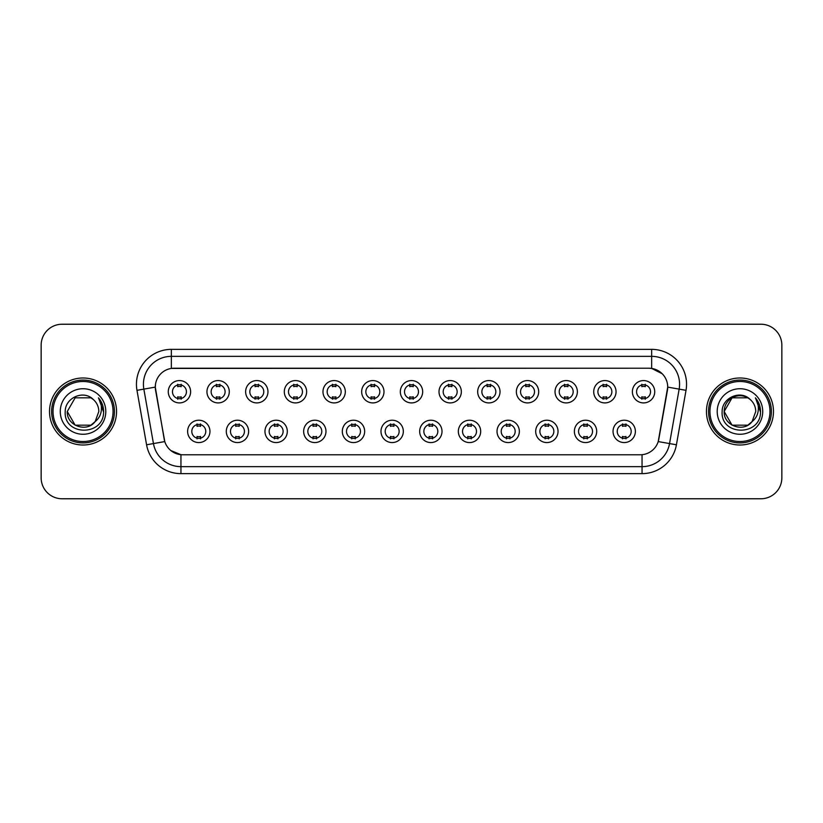 <?xml version="1.0" encoding="UTF-8"?>
<svg xmlns="http://www.w3.org/2000/svg" width="823" height="823" viewBox="0 0 823 823"><rect width="100%" height="100%" fill="white"/><g stroke="black" fill="none" stroke-linecap="round" stroke-linejoin="round"><path stroke-width="1.23" d="M248.628 431.396A11.172 11.172 0 0 1 237.456 442.568A11.172 11.172 0 0 1 226.294 431.396A11.172 11.172 0 0 1 237.456 420.224A11.172 11.172 0 0 1 248.628 431.396M230.481 431.396A6.985 6.985 0 0 0 237.456 438.381A6.985 6.985 0 0 0 244.441 431.396A6.985 6.985 0 0 0 237.456 424.411A6.985 6.985 0 0 0 230.481 431.396M287.309 431.396A11.172 11.172 0 0 1 276.137 442.568A11.172 11.172 0 0 1 264.965 431.396A11.172 11.172 0 0 1 276.137 420.224A11.172 11.172 0 0 1 287.309 431.396M269.152 431.396A6.985 6.985 0 0 0 276.137 438.381A6.985 6.985 0 0 0 283.112 431.396A6.985 6.985 0 0 0 276.137 424.411A6.985 6.985 0 0 0 269.152 431.396M325.98 431.396A11.172 11.172 0 0 1 314.808 442.568A11.172 11.172 0 0 1 303.646 431.396A11.172 11.172 0 0 1 314.808 420.224A11.172 11.172 0 0 1 325.98 431.396M307.833 431.396A6.985 6.985 0 0 0 314.808 438.381A6.985 6.985 0 0 0 321.793 431.396A6.985 6.985 0 0 0 314.808 424.411A6.985 6.985 0 0 0 307.833 431.396M364.661 431.396A11.172 11.172 0 0 1 353.489 442.568A11.172 11.172 0 0 1 342.317 431.396A11.172 11.172 0 0 1 353.489 420.224A11.172 11.172 0 0 1 364.661 431.396M346.504 431.396A6.985 6.985 0 0 0 353.489 438.381A6.985 6.985 0 0 0 360.464 431.396A6.985 6.985 0 0 0 353.489 424.411A6.985 6.985 0 0 0 346.504 431.396M403.332 431.396A11.172 11.172 0 0 1 392.16 442.568A11.172 11.172 0 0 1 380.987 431.396A11.172 11.172 0 0 1 392.16 420.224A11.172 11.172 0 0 1 403.332 431.396M385.185 431.396A6.985 6.985 0 0 0 392.16 438.381A6.985 6.985 0 0 0 399.145 431.396A6.985 6.985 0 0 0 392.16 424.411A6.985 6.985 0 0 0 385.185 431.396M442.013 431.396A11.172 11.172 0 0 1 430.841 442.568A11.172 11.172 0 0 1 419.668 431.396A11.172 11.172 0 0 1 430.841 420.224A11.172 11.172 0 0 1 442.013 431.396M423.855 431.396A6.985 6.985 0 0 0 430.841 438.381A6.985 6.985 0 0 0 437.815 431.396A6.985 6.985 0 0 0 430.841 424.411A6.985 6.985 0 0 0 423.855 431.396M480.683 431.396A11.172 11.172 0 0 1 469.511 442.568A11.172 11.172 0 0 1 458.339 431.396A11.172 11.172 0 0 1 469.511 420.224A11.172 11.172 0 0 1 480.683 431.396M462.536 431.396A6.985 6.985 0 0 0 469.511 438.381A6.985 6.985 0 0 0 476.496 431.396A6.985 6.985 0 0 0 469.511 424.411A6.985 6.985 0 0 0 462.536 431.396M519.354 431.396A11.172 11.172 0 0 1 508.192 442.568A11.172 11.172 0 0 1 497.02 431.396A11.172 11.172 0 0 1 508.192 420.224A11.172 11.172 0 0 1 519.354 431.396M501.207 431.396A6.985 6.985 0 0 0 508.192 438.381A6.985 6.985 0 0 0 515.167 431.396A6.985 6.985 0 0 0 508.192 424.411A6.985 6.985 0 0 0 501.207 431.396M558.035 431.396A11.172 11.172 0 0 1 546.863 442.568A11.172 11.172 0 0 1 535.691 431.396A11.172 11.172 0 0 1 546.863 420.224A11.172 11.172 0 0 1 558.035 431.396M539.888 431.396A6.985 6.985 0 0 0 546.863 438.381A6.985 6.985 0 0 0 553.848 431.396A6.985 6.985 0 0 0 546.863 424.411A6.985 6.985 0 0 0 539.888 431.396M596.706 431.396A11.172 11.172 0 0 1 585.544 442.568A11.172 11.172 0 0 1 574.372 431.396A11.172 11.172 0 0 1 585.544 420.224A11.172 11.172 0 0 1 596.706 431.396M578.559 431.396A6.985 6.985 0 0 0 585.544 438.381A6.985 6.985 0 0 0 592.519 431.396A6.985 6.985 0 0 0 585.544 424.411A6.985 6.985 0 0 0 578.559 431.396M635.387 431.396A11.172 11.172 0 0 1 624.215 442.568A11.172 11.172 0 0 1 613.042 431.396A11.172 11.172 0 0 1 624.215 420.224A11.172 11.172 0 0 1 635.387 431.396M617.229 431.396A6.985 6.985 0 0 0 624.215 438.381A6.985 6.985 0 0 0 631.2 431.396A6.985 6.985 0 0 0 624.215 424.411A6.985 6.985 0 0 0 617.229 431.396M209.958 431.396A11.172 11.172 0 0 1 198.785 442.568A11.172 11.172 0 0 1 187.613 431.396A11.172 11.172 0 0 1 198.785 420.224A11.172 11.172 0 0 1 209.958 431.396M191.8 431.396A6.985 6.985 0 0 0 198.785 438.381A6.985 6.985 0 0 0 205.771 431.396A6.985 6.985 0 0 0 198.785 424.411A6.985 6.985 0 0 0 191.8 431.396M229.288 391.748A11.172 11.172 0 0 1 218.126 402.91A11.172 11.172 0 0 1 206.954 391.748A11.172 11.172 0 0 1 218.126 380.576A11.172 11.172 0 0 1 229.288 391.748M211.141 391.748A6.985 6.985 0 0 0 218.126 398.723A6.985 6.985 0 0 0 225.101 391.748A6.985 6.985 0 0 0 218.126 384.763A6.985 6.985 0 0 0 211.141 391.748M267.969 391.748A11.172 11.172 0 0 1 256.797 402.91A11.172 11.172 0 0 1 245.624 391.748A11.172 11.172 0 0 1 256.797 380.576A11.172 11.172 0 0 1 267.969 391.748M249.822 391.748A6.985 6.985 0 0 0 256.797 398.723A6.985 6.985 0 0 0 263.782 391.748A6.985 6.985 0 0 0 256.797 384.763A6.985 6.985 0 0 0 249.822 391.748M306.64 391.748A11.172 11.172 0 0 1 295.478 402.91A11.172 11.172 0 0 1 284.305 391.748A11.172 11.172 0 0 1 295.478 380.576A11.172 11.172 0 0 1 306.64 391.748M288.492 391.748A6.985 6.985 0 0 0 295.478 398.723A6.985 6.985 0 0 0 302.453 391.748A6.985 6.985 0 0 0 295.478 384.763A6.985 6.985 0 0 0 288.492 391.748M345.321 391.748A11.172 11.172 0 0 1 334.148 402.91A11.172 11.172 0 0 1 322.976 391.748A11.172 11.172 0 0 1 334.148 380.576A11.172 11.172 0 0 1 345.321 391.748M327.163 391.748A6.985 6.985 0 0 0 334.148 398.723A6.985 6.985 0 0 0 341.134 391.748A6.985 6.985 0 0 0 334.148 384.763A6.985 6.985 0 0 0 327.163 391.748M383.991 391.748A11.172 11.172 0 0 1 372.829 402.91A11.172 11.172 0 0 1 361.657 391.748A11.172 11.172 0 0 1 372.829 380.576A11.172 11.172 0 0 1 383.991 391.748M365.844 391.748A6.985 6.985 0 0 0 372.829 398.723A6.985 6.985 0 0 0 379.804 391.748A6.985 6.985 0 0 0 372.829 384.763A6.985 6.985 0 0 0 365.844 391.748M422.672 391.748A11.172 11.172 0 0 1 411.5 402.91A11.172 11.172 0 0 1 400.328 391.748A11.172 11.172 0 0 1 411.5 380.576A11.172 11.172 0 0 1 422.672 391.748M404.515 391.748A6.985 6.985 0 0 0 411.5 398.723A6.985 6.985 0 0 0 418.485 391.748A6.985 6.985 0 0 0 411.5 384.763A6.985 6.985 0 0 0 404.515 391.748M461.343 391.748A11.172 11.172 0 0 1 450.171 402.91A11.172 11.172 0 0 1 439.009 391.748A11.172 11.172 0 0 1 450.171 380.576A11.172 11.172 0 0 1 461.343 391.748M443.196 391.748A6.985 6.985 0 0 0 450.171 398.723A6.985 6.985 0 0 0 457.156 391.748A6.985 6.985 0 0 0 450.171 384.763A6.985 6.985 0 0 0 443.196 391.748M500.024 391.748A11.172 11.172 0 0 1 488.852 402.91A11.172 11.172 0 0 1 477.679 391.748A11.172 11.172 0 0 1 488.852 380.576A11.172 11.172 0 0 1 500.024 391.748M481.866 391.748A6.985 6.985 0 0 0 488.852 398.723A6.985 6.985 0 0 0 495.837 391.748A6.985 6.985 0 0 0 488.852 384.763A6.985 6.985 0 0 0 481.866 391.748M538.695 391.748A11.172 11.172 0 0 1 527.522 402.91A11.172 11.172 0 0 1 516.36 391.748A11.172 11.172 0 0 1 527.522 380.576A11.172 11.172 0 0 1 538.695 391.748M520.548 391.748A6.985 6.985 0 0 0 527.522 398.723A6.985 6.985 0 0 0 534.508 391.748A6.985 6.985 0 0 0 527.522 384.763A6.985 6.985 0 0 0 520.548 391.748M577.376 391.748A11.172 11.172 0 0 1 566.203 402.91A11.172 11.172 0 0 1 555.031 391.748A11.172 11.172 0 0 1 566.203 380.576A11.172 11.172 0 0 1 577.376 391.748M559.218 391.748A6.985 6.985 0 0 0 566.203 398.723A6.985 6.985 0 0 0 573.178 391.748A6.985 6.985 0 0 0 566.203 384.763A6.985 6.985 0 0 0 559.218 391.748M616.046 391.748A11.172 11.172 0 0 1 604.874 402.91A11.172 11.172 0 0 1 593.712 391.748A11.172 11.172 0 0 1 604.874 380.576A11.172 11.172 0 0 1 616.046 391.748M597.899 391.748A6.985 6.985 0 0 0 604.874 398.723A6.985 6.985 0 0 0 611.859 391.748A6.985 6.985 0 0 0 604.874 384.763A6.985 6.985 0 0 0 597.899 391.748M654.727 391.748A11.172 11.172 0 0 1 643.555 402.91A11.172 11.172 0 0 1 632.383 391.748A11.172 11.172 0 0 1 643.555 380.576A11.172 11.172 0 0 1 654.727 391.748M636.57 391.748A6.985 6.985 0 0 0 643.555 398.723A6.985 6.985 0 0 0 650.53 391.748A6.985 6.985 0 0 0 643.555 384.763A6.985 6.985 0 0 0 636.57 391.748M190.617 391.748A11.172 11.172 0 0 1 179.445 402.91A11.172 11.172 0 0 1 168.273 391.748A11.172 11.172 0 0 1 179.445 380.576A11.172 11.172 0 0 1 190.617 391.748M172.47 391.748A6.985 6.985 0 0 0 179.445 398.723A6.985 6.985 0 0 0 186.43 391.748A6.985 6.985 0 0 0 179.445 384.763A6.985 6.985 0 0 0 172.47 391.748M146.576 444.79L136.978 390.339A34.905 34.905 0 0 1 171.349 349.364L651.651 349.364A34.905 34.905 0 0 1 686.022 390.339L676.424 444.79A34.905 34.905 0 0 1 642.053 473.637L180.947 473.637A34.905 34.905 0 0 1 146.576 444.79L164.775 441.581L155.578 390.339A18.847 18.847 0 0 1 174.137 368.22L648.863 368.22A18.847 18.847 0 0 1 667.422 390.339L658.801 439.204A18.847 18.847 0 0 1 640.243 454.78L182.757 454.78A18.847 18.847 0 0 1 164.199 439.204L155.29 387.108L143.85 389.125A27.92 27.92 0 0 1 171.349 356.349L651.651 356.349A27.92 27.92 0 0 1 679.15 389.125L669.552 443.576A27.92 27.92 0 0 1 642.053 466.651L180.947 466.651A27.92 27.92 0 0 1 153.448 443.576L143.85 389.125A27.92 27.92 0 0 1 143.428 384.269M49.524 411.5A33.506 33.506 0 0 0 83.041 445.006A33.506 33.506 0 0 0 116.547 411.5A33.506 33.506 0 0 0 83.041 377.994A33.506 33.506 0 0 0 49.524 411.5A33.506 33.506 0 0 0 83.041 445.006A33.506 33.506 0 0 0 116.547 411.5A33.506 33.506 0 0 0 83.041 377.994A33.506 33.506 0 0 0 49.524 411.5M706.453 411.5A33.506 33.506 0 0 0 739.959 445.006A33.506 33.506 0 0 0 773.476 411.5A33.506 33.506 0 0 0 739.959 377.994A33.506 33.506 0 0 0 706.453 411.5A33.506 33.506 0 0 0 739.959 445.006A33.506 33.506 0 0 0 773.476 411.5A33.506 33.506 0 0 0 739.959 377.994A33.506 33.506 0 0 0 706.453 411.5M171.349 349.364L171.349 368.426L648.863 368.22L651.651 368.426L662.186 373.735M155.29 387.067L155.496 384.269M640.243 454.78L182.757 454.78M180.947 473.637L180.947 454.697L170.886 450.582M679.15 389.125L667.71 387.108L658.225 441.581L669.552 443.576L679.15 389.125L686.022 390.339M658.801 439.204L658.688 439.801M164.312 439.801L164.199 439.204M781.85 345.176A20.945 20.945 0 0 0 760.905 324.231L62.095 324.231A20.945 20.945 0 0 0 41.15 345.176L41.15 477.824A20.945 20.945 0 0 0 62.095 498.769L760.905 498.769A20.945 20.945 0 0 0 781.85 477.824L781.85 345.176L781.85 477.824M41.15 345.176L41.15 477.824M760.905 324.231L62.095 324.231M62.095 498.769L760.905 498.769M181.194 384.269L181.194 386.676A5.36 5.36 0 0 0 177.706 386.676L177.706 384.269M177.706 399.217L177.706 396.809A5.36 5.36 0 0 0 181.194 396.809L181.194 399.217M197.036 438.875L197.036 436.457A5.36 5.36 0 0 0 200.534 436.457L200.534 438.875M200.534 423.917L200.534 426.335A5.36 5.36 0 0 0 197.036 426.335L197.036 423.917M219.864 384.269L219.864 386.676A5.36 5.36 0 0 0 216.377 386.676L216.377 384.269M216.377 399.217L216.377 396.809A5.36 5.36 0 0 0 219.864 396.809L219.864 399.217M258.545 384.269L258.545 386.676A5.36 5.36 0 0 0 255.048 386.676L255.048 384.269M255.048 399.217L255.048 396.809A5.36 5.36 0 0 0 258.545 396.809L258.545 399.217M297.216 384.269L297.216 386.676A5.36 5.36 0 0 0 293.729 386.676L293.729 384.269M293.729 399.217L293.729 396.809A5.36 5.36 0 0 0 297.216 396.809L297.216 399.217M335.897 384.269L335.897 386.676A5.36 5.36 0 0 0 332.399 386.676L332.399 384.269M332.399 399.217L332.399 396.809A5.36 5.36 0 0 0 335.897 396.809L335.897 399.217M235.717 438.875L235.717 436.457A5.36 5.36 0 0 0 239.205 436.457L239.205 438.875M239.205 423.917L239.205 426.335A5.36 5.36 0 0 0 235.717 426.335L235.717 423.917M274.388 438.875L274.388 436.457A5.36 5.36 0 0 0 277.876 436.457L277.876 438.875M277.876 423.917L277.876 426.335A5.36 5.36 0 0 0 274.388 426.335L274.388 423.917M313.069 438.875L313.069 436.457A5.36 5.36 0 0 0 316.557 436.457L316.557 438.875M316.557 423.917L316.557 426.335A5.36 5.36 0 0 0 313.069 426.335L313.069 423.917M90.931 425.172A15.781 15.781 0 0 0 95.19 421.571L91.703 424.689M113.06 411.5A30.019 30.019 0 0 0 83.041 381.481A30.019 30.019 0 0 0 53.022 411.5A30.019 30.019 0 0 0 83.041 441.519A30.019 30.019 0 0 0 113.06 411.5M114.448 411.5A31.418 31.418 0 0 0 83.041 380.082A31.418 31.418 0 0 0 51.623 411.5A31.418 31.418 0 0 0 83.041 442.918A31.418 31.418 0 0 0 114.448 411.5M67.26 411.5C66.447 425.532 86.333 432.888 94.871 421.942L90.931 425.172L75.15 425.172L67.26 411.5L75.15 425.172L90.931 425.172L95.19 421.571L90.931 425.172L75.15 425.172L67.26 411.5L75.15 397.828L90.931 397.828L93.38 399.577C83.689 389.423 65.048 397.787 65.223 411.5C63.443 435.861 102.947 436.499 103.585 412.683L103.616 411.5C103.554 406.325 101.836 401.778 98.451 397.859C101.023 402.087 101.929 406.634 101.167 411.5C100.478 415.564 98.482 418.917 95.19 421.571L91.672 424.709M95.19 421.571L98.822 411.5C98.729 406.737 96.919 402.766 93.38 399.577M60.274 411.5A22.766 22.766 0 0 0 83.041 434.266A22.766 22.766 0 0 0 105.797 411.5A22.766 22.766 0 0 0 83.041 388.734A22.766 22.766 0 0 0 60.274 411.5M98.606 398.034L103.605 412.097M98.451 397.859L102.566 404.998M747.85 425.172A15.781 15.781 0 0 0 752.109 421.571L747.85 425.172L732.069 425.172L724.178 411.5L732.069 397.828L747.85 397.828L750.298 399.577C740.618 389.423 721.966 397.787 722.141 411.5C720.372 435.861 759.876 436.499 760.514 412.683L760.545 411.5C760.483 406.325 758.765 401.778 755.38 397.859C757.952 402.087 758.857 406.634 758.096 411.5C757.407 415.564 755.411 418.917 752.109 421.571L751.79 421.942C743.262 432.888 723.376 425.532 724.178 411.5L732.069 425.172L747.85 425.172L752.109 421.571L748.58 424.719M769.978 411.5A30.019 30.019 0 0 0 739.959 381.481A30.019 30.019 0 0 0 709.94 411.5A30.019 30.019 0 0 0 739.959 441.519A30.019 30.019 0 0 0 769.978 411.5M771.377 411.5A31.418 31.418 0 0 0 739.959 380.082A31.418 31.418 0 0 0 708.552 411.5A31.418 31.418 0 0 0 739.959 442.918A31.418 31.418 0 0 0 771.377 411.5M752.109 421.571L755.74 411.5C755.658 406.737 753.837 402.766 750.298 399.577M717.203 411.5A22.766 22.766 0 0 0 739.959 434.266A22.766 22.766 0 0 0 762.726 411.5A22.766 22.766 0 0 0 739.959 388.734A22.766 22.766 0 0 0 717.203 411.5M747.85 397.828A15.781 15.781 0 0 0 724.178 411.5M755.535 398.034L760.534 412.097M755.38 397.859L759.485 404.998M374.568 384.269L374.568 386.676A5.36 5.36 0 0 0 371.08 386.676L371.08 384.269M371.08 399.217L371.08 396.809A5.36 5.36 0 0 0 374.568 396.809L374.568 399.217M413.249 384.269L413.249 386.676A5.36 5.36 0 0 0 409.751 386.676L409.751 384.269M409.751 399.217L409.751 396.809A5.36 5.36 0 0 0 413.249 396.809L413.249 399.217M451.92 384.269L451.92 386.676A5.36 5.36 0 0 0 448.432 386.676L448.432 384.269M448.432 399.217L448.432 396.809A5.36 5.36 0 0 0 451.92 396.809L451.92 399.217M351.74 438.875L351.74 436.457A5.36 5.36 0 0 0 355.227 436.457L355.227 438.875M355.227 423.917L355.227 426.335A5.36 5.36 0 0 0 351.74 426.335L351.74 423.917M390.421 438.875L390.421 436.457A5.36 5.36 0 0 0 393.908 436.457L393.908 438.875M393.908 423.917L393.908 426.335A5.36 5.36 0 0 0 390.421 426.335L390.421 423.917M429.092 438.875L429.092 436.457A5.36 5.36 0 0 0 432.579 436.457L432.579 438.875M432.579 423.917L432.579 426.335A5.36 5.36 0 0 0 429.092 426.335L429.092 423.917M490.601 384.269L490.601 386.676A5.36 5.36 0 0 0 487.103 386.676L487.103 384.269M487.103 399.217L487.103 396.809A5.36 5.36 0 0 0 490.601 396.809L490.601 399.217M529.271 384.269L529.271 386.676A5.36 5.36 0 0 0 525.784 386.676L525.784 384.269M525.784 399.217L525.784 396.809A5.36 5.36 0 0 0 529.271 396.809L529.271 399.217M567.952 384.269L567.952 386.676A5.36 5.36 0 0 0 564.455 386.676L564.455 384.269M564.455 399.217L564.455 396.809A5.36 5.36 0 0 0 567.952 396.809L567.952 399.217M606.623 384.269L606.623 386.676A5.36 5.36 0 0 0 603.136 386.676L603.136 384.269M603.136 399.217L603.136 396.809A5.36 5.36 0 0 0 606.623 396.809L606.623 399.217M645.294 384.269L645.294 386.676A5.36 5.36 0 0 0 641.806 386.676L641.806 384.269M641.806 399.217L641.806 396.809A5.36 5.36 0 0 0 645.294 396.809L645.294 399.217M467.773 438.875L467.773 436.457A5.36 5.36 0 0 0 471.26 436.457L471.26 438.875M471.26 423.917L471.26 426.335A5.36 5.36 0 0 0 467.773 426.335L467.773 423.917M506.443 438.875L506.443 436.457A5.36 5.36 0 0 0 509.931 436.457L509.931 438.875M509.931 423.917L509.931 426.335A5.36 5.36 0 0 0 506.443 426.335L506.443 423.917M545.124 438.875L545.124 436.457A5.36 5.36 0 0 0 548.612 436.457L548.612 438.875M548.612 423.917L548.612 426.335A5.36 5.36 0 0 0 545.124 426.335L545.124 423.917M583.795 438.875L583.795 436.457A5.36 5.36 0 0 0 587.283 436.457L587.283 438.875M587.283 423.917L587.283 426.335A5.36 5.36 0 0 0 583.795 426.335L583.795 423.917M622.466 438.875L622.466 436.457A5.36 5.36 0 0 0 625.964 436.457L625.964 438.875M625.964 423.917L625.964 426.335A5.36 5.36 0 0 0 622.466 426.335L622.466 423.917M651.651 349.364L651.651 368.426M642.053 454.697L642.053 473.637M136.978 390.339L143.85 389.125M669.552 443.576L676.424 444.79"/></g></svg>
